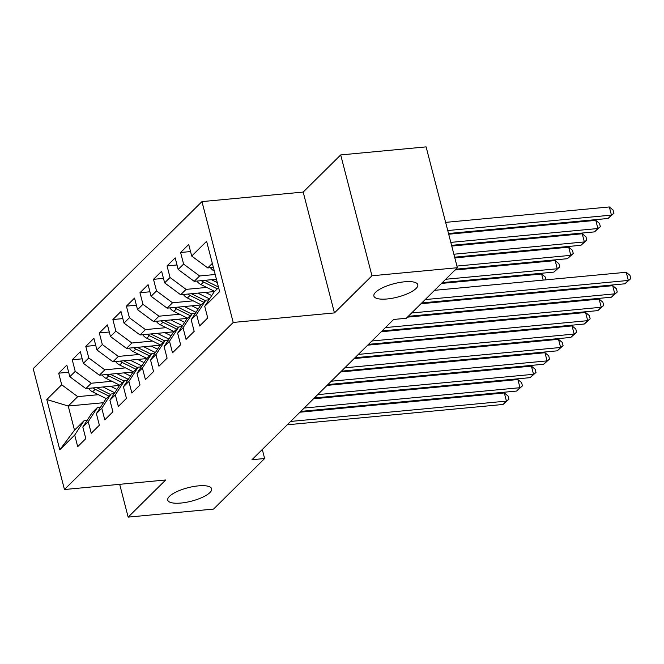 <?xml version="1.0" encoding="UTF-8"?>
<svg xmlns="http://www.w3.org/2000/svg" width="664" height="664" viewBox="0 0 664 664"><rect width="100%" height="100%" fill="white"/><g stroke="black" fill="none" stroke-linecap="round" stroke-linejoin="round"><path stroke-width="1" d="M198.353 485.874A22.676 6.93 -14.5 0 1 211.642 488.779A22.676 6.93 -14.5 0 1 181.023 503.038A22.676 6.93 -14.5 0 1 167.735 500.133A22.676 6.93 -14.5 0 1 198.353 485.874M404.5 281.802A22.676 6.93 -14.5 0 1 417.789 284.707A22.676 6.93 -14.5 0 1 387.162 298.966A22.676 6.93 -14.5 0 1 373.882 296.061A22.676 6.93 -14.5 0 1 404.5 281.802M201.964 201.607L33.2 368.669L64.45 489.517L233.213 322.447L201.964 201.607L303.182 192.07L334.44 312.91L371.956 275.776L340.698 154.928L303.182 192.07M340.698 154.928L426.105 146.877L457.363 267.725L371.956 275.776M103.46 402.708L68.243 406.028L46.795 399.521L59.801 449.819L74.7 435.069L77.696 446.664L85.822 438.614L82.826 427.027L88.246 421.657L91.242 433.252L99.368 425.209L96.371 413.614L101.791 408.252L104.787 419.847L112.913 411.804L109.917 400.209L115.328 394.839L118.333 406.434L126.459 398.392L123.454 386.797L128.874 381.435L131.87 393.03L140.004 384.987L137 373.392L142.42 368.03L145.416 379.625L153.542 371.574L150.545 359.979L155.965 354.618L158.962 366.213L167.087 358.17L164.091 346.575L169.511 341.213L172.507 352.808L180.633 344.757L177.637 333.162L183.056 327.8L186.053 339.395L194.178 331.353L191.182 319.757L196.594 314.396L199.598 325.991L207.724 317.94L204.728 306.353L219.626 291.604L206.612 241.306L191.713 256.055L188.717 244.46L180.591 252.503L183.588 264.098L178.168 269.459L175.172 257.864L167.046 265.907L170.042 277.502L164.63 282.864L161.626 271.277L153.5 279.32L156.505 290.915L151.085 296.277L148.089 284.682L139.955 292.724L142.959 304.319L137.539 309.681L134.543 298.086L126.417 306.137L129.414 317.732L123.994 323.094L120.997 311.499L112.872 319.542L115.868 331.137L110.448 336.499L107.452 324.903L99.326 332.954L102.322 344.55L96.902 349.911L93.906 338.316L85.78 346.359L88.777 357.954L83.365 363.316L80.361 351.721L72.235 359.763L75.231 371.359L69.82 376.729L66.815 365.134L58.689 373.176L68.658 372.238M46.795 399.521L61.694 384.771L58.689 373.176M457.363 267.725L406.302 318.272L393.644 319.467L251.971 459.712L264.629 458.525L262.297 449.503M119.736 385.402L85.847 388.598L91.267 383.236L111.909 381.285M69.82 376.729L85.847 388.598M75.231 371.359L91.267 383.236M59.801 449.819L74.492 430.197L83.971 420.81L87.059 420.519M74.7 435.069L83.971 420.81M133.281 371.998L99.392 375.193L104.812 369.823L125.454 367.881M83.365 363.316L99.392 375.193M88.777 357.954L104.812 369.823M82.826 427.027L92.097 412.767L97.517 407.406L100.596 407.115M88.246 421.657L97.517 407.406M146.827 358.585L112.938 361.78L118.358 356.419L139 354.476M96.902 349.911L112.938 361.78M102.322 344.55L118.358 356.419M96.371 413.614L105.642 399.354L111.062 393.993L114.142 393.702M101.791 408.252L111.062 393.993M160.373 345.18L126.484 348.376L131.895 343.006L152.546 341.064M110.448 336.499L126.484 348.376M115.868 331.137L131.895 343.006M109.917 400.209L119.188 385.95L124.608 380.588L127.687 380.298M115.328 394.839L124.608 380.588M173.918 331.776L140.029 334.963L145.441 329.601L166.091 327.659M123.994 323.094L140.029 334.963M129.414 317.732L145.441 329.601M123.454 386.797L132.734 372.546L138.153 367.175L141.233 366.885M128.874 381.435L138.153 367.175M187.464 318.363L153.567 321.559L158.987 316.197L179.637 314.246M137.539 309.681L153.567 321.559M142.959 304.319L158.987 316.197M137 373.392L146.279 359.133L151.691 353.771L154.778 353.48M142.42 368.03L151.691 353.771M201.001 304.959L167.112 308.146L172.532 302.784L193.174 300.842M151.085 296.277L167.112 308.146M156.505 290.915L172.532 302.784M150.545 359.979L159.825 345.728L165.236 340.366L168.324 340.076M155.965 354.618L165.236 340.366M214.547 291.546L180.658 294.741L186.078 289.379L206.72 287.429M164.63 282.864L180.658 294.741M170.042 277.502L186.078 289.379M164.091 346.575L173.362 332.315L178.782 326.954L181.861 326.663M169.511 341.213L178.782 326.954M216.422 279.237L194.203 281.328L199.623 275.967L215.202 274.498M178.168 269.459L194.203 281.328M183.588 264.098L199.623 275.967M177.637 333.162L186.908 318.911L192.328 313.549L195.407 313.259M183.056 327.8L192.328 313.549M213.36 267.393L207.749 267.924L212.331 263.392M191.713 256.055L207.749 267.924M191.182 319.757L200.453 305.498L205.873 300.136L208.952 299.846M196.594 314.396L205.873 300.136M119.669 484.313L128.16 517.123L213.567 509.072L264.629 458.525M334.44 312.91L233.213 322.447M128.16 517.123L165.676 479.981L64.45 489.517M98.372 394.698L77.721 396.64L68.243 406.028L74.492 430.197M204.728 306.353L213.999 292.094L218.581 287.562M61.694 384.771L77.721 396.64M180.591 252.503L190.551 251.565M167.046 265.907L177.014 264.969M153.5 279.32L163.468 278.382M139.955 292.724L149.923 291.786M126.417 306.137L136.377 305.199M112.872 319.542L122.832 318.604M99.326 332.954L109.286 332.008M85.78 346.359L95.749 345.421M72.235 359.763L82.203 358.826M425.184 299.58L628.335 280.44L624.948 283.794L421.798 302.933M434.522 290.334L626.227 272.273L628.335 280.44L630.8 278.606L624.948 283.794M626.227 272.273L629.953 275.344L630.8 278.606M210.438 267.667A9.387 7.918 45.3 0 0 214.314 271.07M448.507 233.504L608.058 218.473L611.444 215.119L609.336 206.952L445.635 222.374M609.336 206.952L613.063 210.023L613.909 213.285L611.444 215.119L447.744 230.541M613.909 213.285L608.058 218.473M411.638 312.985L614.789 293.845L611.403 297.198L408.252 316.338M420.976 303.747L612.681 285.686L614.789 293.845L617.254 292.019L611.403 297.198M612.681 285.686L616.408 288.749L617.254 292.019M385.444 327.584L601.252 307.258L597.866 310.611L382.057 330.938M407.43 317.151L599.135 299.091L601.252 307.258L603.709 305.423L597.866 310.611M599.135 299.091L602.87 302.161L603.709 305.423M196.901 281.079A9.387 7.918 45.3 0 0 200.968 284.574L214.704 291.396M211.442 279.71L217.302 282.615M451.57 245.348L594.512 231.877L597.899 228.524L595.791 220.357L448.698 234.218M201.433 280.648A9.387 7.918 45.3 0 0 203.541 282.026L217.277 288.848M218.431 287.006L205.168 280.424A9.387 7.918 -134.7 0 1 204.968 280.316M595.791 220.357L599.517 223.428L600.364 226.698L597.899 228.524L450.806 242.385M600.364 226.698L594.512 231.877M183.355 294.484A9.387 7.918 45.3 0 0 187.422 297.987L201.159 304.801M197.897 293.114L209.384 298.817A27.108 22.85 45.3 0 0 209.567 298.908M205.392 292.409L210.72 295.057A22.501 18.965 45.3 0 0 211.758 295.538M454.641 257.192L580.967 245.29L584.353 241.937L582.245 233.769L451.761 246.062M187.887 294.061A9.387 7.918 45.3 0 0 189.995 295.438L203.732 302.253M205.359 300.643L191.622 293.828A9.387 7.918 -134.7 0 1 191.423 293.729M582.245 233.769L585.972 236.841L586.818 240.102L584.353 241.937L453.869 254.229M586.818 240.102L580.967 245.29M371.898 340.997L587.706 320.662L584.32 324.015L368.512 344.35M381.236 331.751L585.59 312.495L587.706 320.662L590.163 318.836L584.32 324.015M585.59 312.495L589.325 315.566L590.163 318.836M358.352 354.402L574.161 334.075L570.774 337.428L354.966 357.755M367.69 345.164L572.044 325.908L574.161 334.075L576.626 332.241L570.774 337.428M572.044 325.908L575.779 328.979L576.626 332.241M169.81 307.897A9.387 7.918 45.3 0 0 173.877 311.391L187.613 318.205M184.351 306.527L195.838 312.229A27.108 22.85 45.3 0 0 196.021 312.312M191.846 305.822L197.175 308.461A22.501 18.965 45.3 0 0 198.212 308.951M455.869 269.202L567.421 258.694L570.808 255.341L568.699 247.174L454.823 257.906M174.341 307.465A9.387 7.918 45.3 0 0 176.45 308.843L190.186 315.666M191.813 314.055L178.077 307.233A9.387 7.918 -134.7 0 1 177.877 307.133M568.699 247.174L572.426 250.245L573.273 253.507L570.808 255.341L456.932 266.073M573.273 253.507L567.421 258.694M156.264 321.301A9.387 7.918 45.3 0 0 160.331 324.804L174.076 331.618M170.806 319.932L182.293 325.634A27.108 22.85 45.3 0 0 182.475 325.725M178.301 319.226L183.637 321.874A22.501 18.965 45.3 0 0 184.667 322.355M442.324 282.615L553.884 272.099L557.27 268.754L555.154 260.587L455.047 270.016M160.796 320.878A9.387 7.918 45.3 0 0 162.912 322.256L176.649 329.07M178.267 327.46L164.531 320.646A9.387 7.918 -134.7 0 1 164.332 320.546M555.154 260.587L558.889 263.649L559.727 266.92L557.27 268.754L445.71 279.262M559.727 266.92L553.884 272.099M344.807 367.814L560.615 347.479L557.229 350.833L341.421 371.168M354.144 358.568L558.507 339.312L560.615 347.479L563.08 345.645L557.229 350.833M558.507 339.312L562.234 342.383L563.08 345.645M142.718 334.714A9.387 7.918 45.3 0 0 146.794 338.208L160.53 345.023M157.26 333.345L168.756 339.038A27.108 22.85 45.3 0 0 168.93 339.13M164.763 332.631L170.092 335.278A22.501 18.965 45.3 0 0 171.121 335.76M543.185 280.1L541.608 273.991L441.502 283.428M147.259 334.282A9.387 7.918 45.3 0 0 149.367 335.66L163.103 342.475M164.73 340.873L150.994 334.05A9.387 7.918 -134.7 0 1 150.786 333.95M541.608 273.991L545.343 277.062L546.057 279.826M331.27 381.219L547.07 360.892L543.683 364.237L327.883 384.572M340.607 371.973L544.961 352.725L547.07 360.892L549.535 359.058L543.683 364.237M544.961 352.725L548.688 355.788L549.535 359.058M129.173 348.119A9.387 7.918 45.3 0 0 133.248 351.621L146.985 358.435M143.714 346.749L155.21 352.451A27.108 22.85 45.3 0 0 155.384 352.542M151.218 346.044L156.546 348.691A22.501 18.965 45.3 0 0 157.575 349.173M133.713 347.695A9.387 7.918 45.3 0 0 135.821 349.073L149.558 355.887M151.184 354.277L137.448 347.463A9.387 7.918 -134.7 0 1 137.249 347.355M532.329 292.517L532.511 293.239M529.648 293.505L529.457 292.791M317.724 394.632L533.524 374.297L530.138 377.65L314.338 397.977M327.061 385.386L531.416 366.13L533.524 374.297L535.989 372.462L530.138 377.65M531.416 366.13L535.142 369.201L535.989 372.462M115.636 361.531A9.387 7.918 45.3 0 0 119.703 365.026L133.439 371.84M130.177 360.154L141.664 365.856A27.108 22.85 45.3 0 0 141.847 365.947M137.672 359.448L143.001 362.096A22.501 18.965 45.3 0 0 144.038 362.577M120.167 361.1A9.387 7.918 45.3 0 0 122.276 362.478L136.012 369.292M137.639 367.682L123.902 360.867A9.387 7.918 -134.7 0 1 123.703 360.768M518.783 305.93L518.966 306.643M516.102 306.917L515.911 306.195M304.178 408.036L519.987 387.701L516.6 391.054L300.792 411.389M313.516 398.79L517.87 379.542L519.987 387.701L522.443 385.875L516.6 391.054M517.87 379.542L521.597 382.605L522.443 385.875M102.09 374.936A9.387 7.918 45.3 0 0 106.157 378.43L119.893 385.253M116.632 373.566L128.119 379.268A27.108 22.85 45.3 0 0 128.301 379.36M124.127 372.861L129.455 375.5A22.501 18.965 45.3 0 0 130.493 375.99M106.622 374.504A9.387 7.918 45.3 0 0 108.73 375.882L122.467 382.705M124.093 381.094L110.357 374.28A9.387 7.918 -134.7 0 1 110.158 374.172M505.238 319.334L505.42 320.048M502.557 320.322L502.374 319.608M290.633 421.441L506.441 401.114L503.055 404.467L287.246 424.794M299.97 412.203L504.325 392.947L506.441 401.114L508.898 399.28L503.055 404.467M504.325 392.947L508.06 396.018L508.898 399.28M88.544 388.34A9.387 7.918 45.3 0 0 92.611 391.843L106.348 398.657M103.086 386.971L114.573 392.673A27.108 22.85 45.3 0 0 114.756 392.764M110.581 386.265L115.909 388.913A22.501 18.965 45.3 0 0 116.947 389.394M93.076 387.917A9.387 7.918 45.3 0 0 95.184 389.295L108.921 396.109M110.548 394.499L96.811 387.685A9.387 7.918 -134.7 0 1 96.612 387.585M491.692 332.739L491.875 333.461M489.011 333.726L488.829 333.013M203.541 282.026L200.968 284.574M209.384 298.817L208.28 299.912M189.995 295.438L187.422 297.987M195.838 312.229L194.735 313.317M176.45 308.843L173.877 311.391M182.293 325.634L181.189 326.729M162.912 322.256L160.331 324.804M168.756 339.038L167.652 340.134M149.367 335.66L146.794 338.208M155.21 352.451L154.106 353.547M135.821 349.073L133.248 351.621M141.664 365.856L140.56 366.951M122.276 362.478L119.703 365.026M128.119 379.268L127.015 380.364M108.73 375.882L106.157 378.43M114.573 392.673L113.469 393.769M95.184 389.295L92.611 391.843"/></g></svg>
